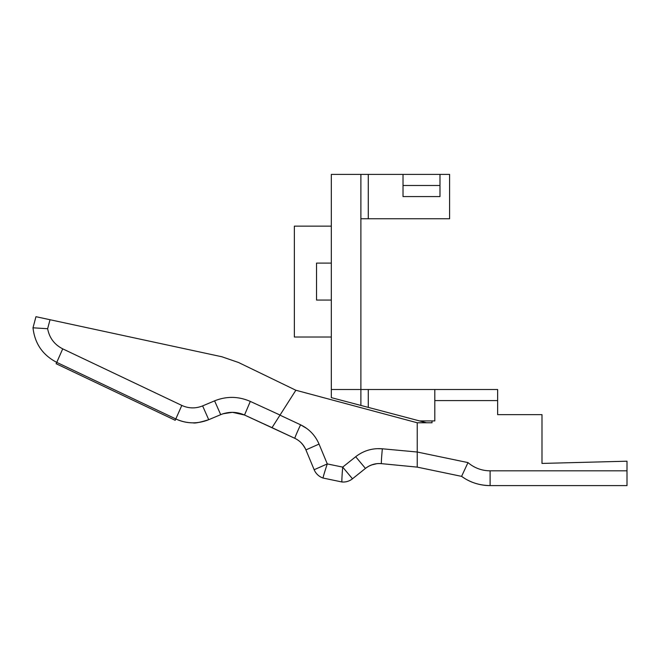 <?xml version="1.0" encoding="UTF-8"?>
<svg xmlns="http://www.w3.org/2000/svg" width="660" height="660" viewBox="0 0 660 660"><rect width="100%" height="100%" fill="white"/><g stroke="black" fill="none" stroke-linecap="round" stroke-linejoin="round"><path stroke-width="0.99" d="M480.521 484.646A48.625 48.625 0 0 1 464.887 478.549L461.587 476.363L447.868 473.501L461.587 476.363L464.887 478.549C472.296 483.087 480.703 485.438 490.108 485.603C510.543 485.603 511.64 485.603 490.108 485.603C511.64 485.603 510.543 485.603 490.108 485.603C511.64 485.603 510.543 485.603 490.108 485.603L627 485.603L490.108 485.603A48.625 48.625 0 0 1 482.113 484.935M506.294 485.603L501.097 485.603M360.888 389.507L360.888 174.397L331.32 174.397L331.32 397.633L360.888 405.438L360.888 389.507L331.32 389.507L368.28 389.507L368.28 407.385L426.566 422.771M368.28 389.507L434.808 389.507L434.808 420.923L419.562 420.923M360.888 405.438L368.28 407.385M627 485.603L627 461.208L541.992 463.427L541.992 414.637L497.64 414.637L497.64 389.507L434.808 389.507M497.64 400.595L434.808 400.595L434.808 420.923L432.019 420.923L432.019 422.771L417.236 422.771L417.236 467.123L461.587 476.363A48.625 48.625 0 0 0 490.108 485.603L490.108 470.819A33.842 33.842 0 0 1 467.989 462.594L461.587 476.363A48.625 48.625 0 0 0 464.887 478.549C472.18 483.054 480.587 485.405 490.108 485.603M447.868 473.501L417.236 467.123L393.343 464.805M467.989 462.594L417.236 452.017L382.346 448.792C372.438 447.991 363.545 450.632 355.682 456.728L342.705 467.115L327.286 463.914L319.044 444.089C315.282 435.369 309.127 428.942 300.58 424.801L279.98 415.156L272.027 427.647L294.847 438.331C299.97 440.814 303.666 444.675 305.918 449.906L314.16 469.73L327.286 463.914A14.784 0.544 108.6 0 0 323.103 478.063L341.979 481.981A14.784 14.784 0 0 0 352.473 478.797L365.45 468.41C370.169 464.755 375.499 463.163 381.447 463.65L417.236 467.123M301.174 442.786L303.567 445.64M303.938 446.177L305.2 448.346M368.767 466.207C372.883 464.062 377.116 463.213 381.447 463.65A14.784 0.536 95.5 0 1 382.346 448.792L377.033 448.66M378.881 463.551L376.621 463.708M372.958 464.475L369.402 465.886M314.16 469.73A14.784 14.784 0 0 0 323.103 478.063A14.784 14.784 0 0 1 314.16 469.73L305.918 449.906C307.75 454.303 307.75 454.303 305.918 449.906L319.044 444.089M352.473 478.797A14.784 14.784 0 0 1 341.979 481.981A14.784 0.536 -85.1 0 1 342.705 467.115L352.473 478.797L361.837 471.306M280.046 415.058L250.305 401.412C238.474 396.256 226.57 396.066 214.591 400.851L202.62 405.9C195.616 408.688 188.677 408.532 181.813 405.43L62.725 348.851L56.752 362.373C42.685 355.08 34.774 343.555 33 327.805L47.636 328.721L50.028 319.729L35.953 316.693L33 327.805C34.774 343.555 42.685 355.08 56.752 362.373L175.84 418.96C186.697 423.86 197.662 424.108 208.725 419.694L220.704 414.653C228.69 411.46 236.626 411.584 244.513 415.024L294.847 438.331A14.784 0.536 115.1 0 1 300.58 424.801L306.867 428.538M355.682 456.728L365.45 468.41L366.424 467.676M341.979 481.981L323.103 478.063M279.98 415.156L295.853 390.241L417.236 422.771M331.32 337.021L294.36 337.021L294.36 226.141L331.32 226.141M331.32 300.061L316.536 300.061L316.536 263.101L331.32 263.101M439.981 185.485L403.021 185.485M403.021 174.397L439.981 174.397L439.981 196.573L403.021 196.573L403.021 174.397L368.28 174.397L368.28 218.749L449.592 218.749L449.592 174.397L439.981 174.397M360.888 218.749L368.28 218.749M360.888 174.397L368.28 174.397M299.722 441.449L301.199 442.81M302.725 444.526L305.225 448.404M368.816 466.183L371.324 465.036M371.456 464.986L376.81 463.691M378.939 463.551L381.257 463.633M368.998 466.084L366.481 467.627M312.584 465.935L311.429 463.163M305.151 448.255L304.78 447.554M181.813 405.43L175.205 420.296L56.116 363.709L56.752 362.373M232.477 412.335L236.197 412.607L232.477 412.335L244.513 415.024L250.305 401.412M214.591 400.851L220.704 414.653L222.164 414.084M222.676 413.902L223.228 413.721M50.028 319.729L221.909 356.771L238.549 362.505L295.853 390.241M195.69 422.771L194.906 422.812M193.075 422.854C187.044 422.829 181.294 421.525 175.84 418.96M272.027 427.647L244.513 415.024M225.035 413.209L222.923 413.82M223.129 413.754L232.411 412.335M208.725 419.694C199.996 422.392 194.774 423.448 193.075 422.854C194.774 423.448 199.996 422.392 208.725 419.694L202.62 405.9M232.328 412.335L224.037 413.474M220.927 414.554L222.527 413.952M627 470.819L490.108 470.819M62.725 348.851C54.409 344.602 49.376 337.895 47.636 328.721"/></g></svg>
